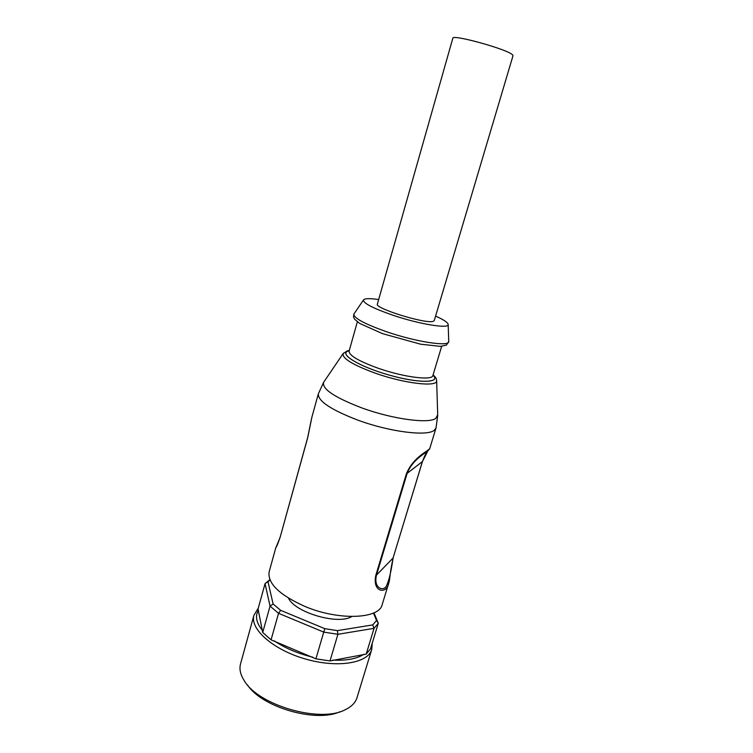 <?xml version="1.0" encoding="UTF-8"?>
<svg xmlns="http://www.w3.org/2000/svg" width="753" height="753" viewBox="0 0 753 753"><rect width="100%" height="100%" fill="white"/><g stroke="black" fill="none" stroke-linecap="round" stroke-linejoin="round"><path stroke-width="1.13" d="M275.664 548.222L269.16 571.753C267.419 583.34 279.307 594.889 304.814 606.391C338.605 620.811 379.399 619.051 382.195 604.593L388.604 583.556C387.023 593.985 372.17 593.025 375.803 575.358L376.5 575.094L407.015 473.835C411.637 460.732 424.41 453.758 427.252 451.216C429.681 447.207 428.052 450.68 422.377 461.627L393.047 558.095C391.174 571.791 388.821 581.335 386.007 586.747C382.533 591.416 373.384 587.688 376.5 575.094L393.141 557.945C389.282 575.226 390.336 579.029 388.614 583.566M512.511 54.809L513 55.713L434.265 320.58L433.342 321.277C426.584 324.468 374.175 308.297 377.385 304.052L452.826 38.234C451.913 33.904 507.964 49.444 512.511 54.809M378.655 299.572C369.629 298.235 364.565 298.376 363.473 299.995C363.257 303.28 373.234 308.41 393.414 315.394C419.637 324.242 448.788 328.957 448.176 324.599C448.12 322.651 443.931 319.818 435.592 316.109M427.083 451.348L428.306 449.852M428.391 450.266L429.737 448.581C431.262 449.419 413.548 455.942 406.338 473.995L375.803 575.358M280.116 537.378L280.116 537.162C275.937 549.794 275.852 546.687 275.673 548.231L280.116 537.378L307.742 437.559L311.911 417.068M270.082 580.13L265.047 583.641L258.044 609.008L262.712 632.473L271.071 639.852L315.912 658.847L330.021 660.918L366.193 654.122L370.514 648.822L378.298 623.324L373.968 612.82M371.747 649.453L356.997 697.711C355.435 702.747 351.453 706.775 345.043 709.815C320.044 723.228 258.072 705.222 244.151 680.505C240.367 674.5 239.162 668.965 240.546 663.873L253.949 615.229C249.667 628.868 272.85 649.641 305.125 658.922C337.344 668.382 368.057 663.261 371.747 649.453L372.274 643.062M269.781 579.735L265.047 583.641L270.054 606.127L273.113 603.991L268.077 582.069M273.113 603.991L280.653 610.335L278.535 613.309L323.743 632.115L324.825 628.68L280.653 610.335M324.825 628.68L337.391 630.628L337.909 634.299L374.053 628.331L372.735 624.905L337.391 630.628M372.735 624.905L376.528 620.491L378.298 623.324L374.053 628.331L366.193 654.122M373.46 613.046L376.528 620.491M351.726 616.528C338.464 625.235 295.025 612.613 288.493 598.164M262.712 632.473L270.054 606.127L278.535 613.309L271.071 639.852M315.912 658.847L323.743 632.115L337.909 634.299L330.021 660.918M339.754 711.801C315.902 722.927 261.733 707.189 247.549 685.014M448.732 341.156L448.741 341.542C449.485 346.917 416.663 342.06 387.164 331.951C364.527 323.978 353.439 317.992 353.919 314.001L354.145 313.672M393.141 557.775L422.452 461.523L406.338 473.995M422.452 461.504L422.452 461.523C425.031 454.784 426.885 451.16 428.015 450.661M311.958 416.908L318.34 393.838C317.851 401.076 331.141 409.886 358.212 420.268C389.856 431.911 427.092 436.514 434.217 430.33L436.006 428.024L429.737 448.59M311.234 420.005L307.723 437.399L280.229 536.974M324.006 381.743L323.63 382.298C321.832 388.972 334.709 397.565 362.259 408.07C392.953 419.252 428.975 423.977 435.855 418.329L437.7 414.781M343.462 353.119L343.114 353.599C342.126 358.409 352.875 364.941 375.352 373.206C404.587 383.588 437.446 387.324 436.646 380.773L436.618 380.18M433.013 375.116C441.371 383.145 418.772 383.55 388.915 374.985C359.03 366.551 338.332 353.788 348.394 351.002L349.213 350.776L348.338 350.983C338.238 353.769 359.04 366.579 389.009 375.032C418.95 383.606 441.512 383.145 433.022 375.079M349.072 351.274L349.091 351.19C349.072 355.491 358.767 361.176 378.185 368.245C403.589 377.215 432.41 380.83 432.89 375.54L441.672 346.305M363.85 654.282C356.922 658.809 346.54 660.758 332.694 660.127M312.862 657.209C297.953 653.613 285.067 648.164 274.233 640.85M262.458 630.487C256.265 622.759 254.919 616.029 258.43 610.278M448.176 324.599L448.741 341.542L446.416 345.1L440.439 346.38L420.598 344.187L382.533 333.654L359.755 323.451L354.682 319.291L353.477 317.013L353.919 314.001L363.473 299.995M433.116 374.778C437.775 379.578 435.902 378.75 436.646 380.773L437.719 415.44L436.006 428.024M349.307 350.427L347.293 350.86L343.114 353.599L323.63 382.298L318.34 393.838M349.091 351.19L357.346 321.804M253.949 615.229L258.307 608.057"/></g></svg>
